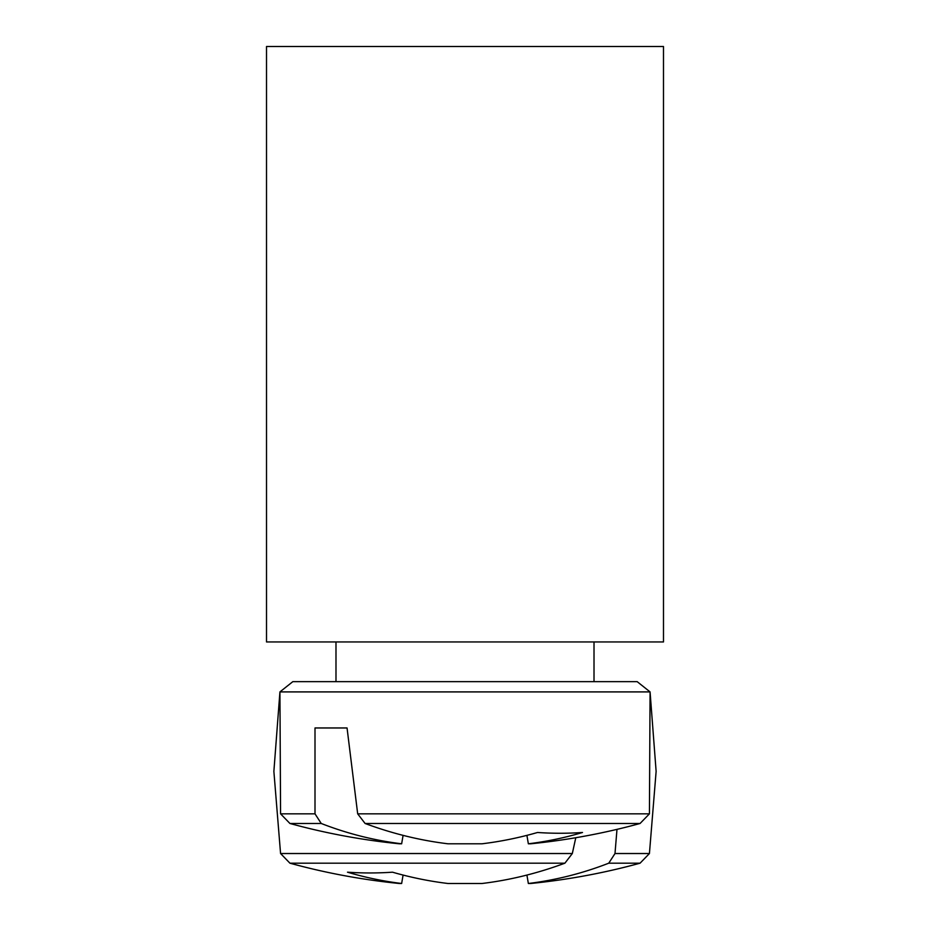 <?xml version="1.0" encoding="UTF-8"?>
<svg xmlns="http://www.w3.org/2000/svg" width="930" height="930" viewBox="0 0 930 930"><rect width="100%" height="100%" fill="white"/><g stroke="black" fill="none" stroke-linecap="round" stroke-linejoin="round"><path stroke-width="1.4" d="M266.515 641.956L266.515 46.5L663.485 46.5L663.485 641.956L266.515 641.956M586.749 681.655L292.822 681.655L279.93 691.908L650.07 691.908L637.178 681.655L586.749 681.655M556.233 681.655L594.014 681.655L594.014 641.956M315.003 813.831L280.569 813.831L289.928 823.48L321.234 823.48L315.003 813.831L315.003 727.969L347.053 727.969L357.678 813.831L365.095 823.48L640.073 823.48L649.431 813.831L357.678 813.831M289.928 823.48A661.625 661.625 0 0 0 399.412 843.801L401.644 843.801A661.16 465.732 -82.9 0 1 321.234 823.48M401.644 843.801L403.085 835.373L401.644 843.801M315.003 727.969L347.053 727.969M365.095 823.48A661.16 465.732 82.9 0 0 448.028 843.801L481.973 843.801A661.16 465.732 -82.9 0 0 537.517 832.49A657.068 462.849 82.9 0 0 582.494 832.49A661.16 465.732 82.9 0 1 528.356 843.801L530.588 843.801A661.625 661.625 0 0 0 640.073 823.48M526.915 835.373L528.356 843.801M528.356 883.5L526.915 875.06L528.356 883.5L526.915 875.06L528.356 883.5L526.915 875.06L528.356 883.5L526.915 875.06L528.356 883.5L526.915 875.06L528.356 883.5L526.915 875.06L528.356 883.5L530.588 883.5A661.625 661.625 0 0 0 640.073 863.18L608.766 863.18A661.16 465.732 82.9 0 1 528.356 883.5L526.915 875.06M572.322 853.531L280.569 853.531L289.928 863.18L564.905 863.18L572.322 853.531L575.786 837.721M616.985 829.362L614.997 853.531L608.766 863.18M280.569 853.531L289.928 863.18L280.569 853.531L273.873 771.377L280.569 853.531L289.928 863.18L280.569 853.531L273.873 771.377L280.569 853.531L289.928 863.18L280.569 853.531L273.873 771.377L280.569 853.531L289.928 863.18L280.569 853.531L273.873 771.377L280.569 853.531L289.928 863.18L280.569 853.531L273.873 771.377L280.569 853.531L273.873 771.377L280.569 853.531L289.928 863.18A661.625 661.625 0 0 0 399.412 883.5L401.644 883.5A661.16 465.732 -82.9 0 1 347.506 872.189A657.068 462.849 -82.9 0 0 392.483 872.189A661.16 465.732 82.9 0 0 448.028 883.5L481.973 883.5A661.16 465.732 -82.9 0 0 564.905 863.18M401.644 883.5L403.085 875.06M649.431 853.531L640.073 863.18L649.431 853.531L656.127 771.377L649.431 853.531L640.073 863.18L649.431 853.531L656.127 771.377L649.431 853.531L640.073 863.18L649.431 853.531L656.127 771.377L649.431 853.531L640.073 863.18L649.431 853.531L656.127 771.377L649.431 853.531L640.073 863.18L649.431 853.531L656.127 771.377L649.431 853.531L640.073 863.18L649.431 853.531L656.127 771.377L649.431 853.531L614.997 853.531M273.873 771.377L279.93 691.908L292.822 681.655M656.127 771.377L650.07 691.908L637.178 681.655M649.431 813.831L650.07 691.908M280.569 813.831L279.93 691.908M335.986 681.655L335.986 641.956"/></g></svg>
